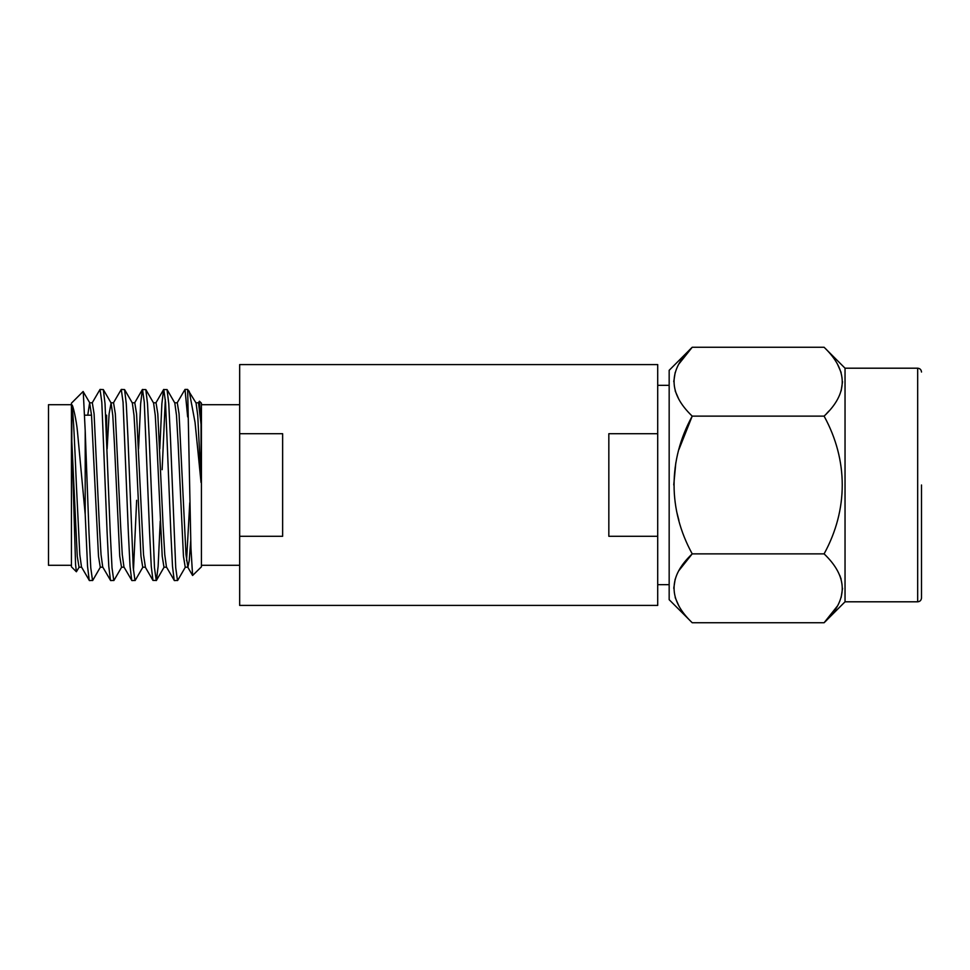 <?xml version="1.0" encoding="UTF-8"?>
<svg xmlns="http://www.w3.org/2000/svg" width="970" height="970" viewBox="0 0 970 970"><rect width="100%" height="100%" fill="white"/><g stroke="black" fill="none" stroke-linecap="round" stroke-linejoin="round"><path stroke-width="1.45" d="M282.634 485L282.634 433.711L239.663 433.711L239.663 536.289L282.634 536.289L282.634 485M239.663 433.711L239.663 364.587L657.709 364.587L657.709 433.711L608.833 433.711L608.833 536.289L657.709 536.289L657.709 605.413L239.663 605.413L239.663 536.289M657.709 433.711L657.709 536.289M198.304 402.986L199.444 401.204L201.433 403.18L201.433 566.819L192.593 575.489L190.932 547.783L187.659 389.419L196.049 402.986L197.734 415.318L201.045 482.539L195.055 422.435L189.174 391.092M199.444 401.204L201.045 424.254L201.045 482.539M79.225 567.013L76.387 571.766L75.575 564.588L71.816 441.168L77.248 556.186L79.019 567.195L81.601 567.195M71.816 441.168L71.816 404.951C73.514 413.741 74.775 447.303 76.387 485L79.807 554.682L81.492 567.013L89.422 580.581L92.72 580.424L100.468 567.013M87.761 415.184L89.64 402.805L91.532 415.318L98.491 556.186L100.262 567.195L102.832 567.195M89.64 402.805L92.32 402.805L94.09 413.814L99.401 526.104L101.038 554.682L102.723 567.013L110.665 580.581L113.951 580.424L121.711 567.013M107.124 448.867L109.113 413.814L111.089 402.986L112.775 415.318L114.424 443.896L119.734 556.186L121.505 567.195L124.075 567.195M110.98 402.805L113.563 402.805L115.333 413.814L120.632 526.104L122.281 554.682L123.966 567.013L131.908 580.581L135.194 580.424L142.954 567.013M113.344 402.986L121.286 389.419L124.572 389.576L132.332 402.986L134.018 415.318L135.667 443.896L140.965 556.186L142.736 567.195L145.318 567.195M132.223 402.805L134.794 402.805L136.564 413.814L143.524 554.682L145.415 567.195M138.552 448.867L140.65 403.714L142.347 389.576L145.815 389.576L153.575 402.986L155.261 415.318L156.898 443.896L162.208 556.186L163.978 567.195L166.549 567.195M153.466 402.805L156.037 402.805L157.807 413.814L163.118 526.104L164.767 554.682L166.452 567.013L174.382 580.581L177.668 580.424L185.428 567.013M159.795 448.867L161.881 403.714L163.59 389.576L167.058 389.576L174.806 402.986L176.492 415.318L178.14 443.896L183.451 556.186L185.221 567.195L187.901 567.195L189.259 560.442L190.726 540.69M174.709 402.805L177.28 402.805L179.05 413.814L185.998 554.682L187.901 567.195M186.555 560.672L189.768 502.763M71.441 404.708L48.5 404.708L48.5 565.292L71.441 565.292M76.387 571.766L71.441 566.819L71.441 403.18L83.117 391.504L89.846 402.986M71.816 404.951C72.701 403.726 76.557 420.762 77.479 431.771L85.202 514.403L87.543 566.286L89.24 580.424M83.238 391.553L85.202 430.68L85.202 514.403M85.202 430.68L88.998 532.785L90.768 567.777L92.538 580.581M92.114 402.986L100.043 389.419L101.814 402.223L107.124 532.785L108.785 566.286L110.483 580.424M100.043 389.419L103.329 389.576L105.039 403.714L110.24 532.785L112.011 567.777L113.781 580.581M121.286 389.419L123.057 402.223L128.367 532.785L130.028 566.286L131.726 580.424M124.572 389.576L126.27 403.714L127.931 437.215L133.242 567.777L135.012 580.581M142.517 389.419L144.287 402.223L149.598 532.785L151.259 566.286L152.969 580.424L156.437 580.424L158.134 566.286L160.232 521.132M145.815 389.576L147.513 403.714L149.174 437.215L154.485 567.777L156.255 580.581M163.76 389.419L165.53 402.223L170.841 532.785L172.502 566.286L174.2 580.424M162.135 469.71L165.324 399.495M167.058 389.576L168.756 403.714L170.417 437.215L175.728 567.777L177.498 580.581M133.46 570.505L136.649 500.29M105.73 415.184L106.615 415.184L106.615 434.984M195.94 402.805L198.523 402.805L201.045 424.254M177.073 402.986L185.003 389.419L187.659 416.918M669.167 370.31L692.216 347.26C668.015 370.043 668.015 392.995 692.216 416.13C668.027 460.229 668.003 509.711 692.216 553.87C668.015 576.641 668.015 599.593 692.216 622.74L669.167 599.69L669.167 370.31M678.915 399.422L675.181 390.922M673.762 381.695L675.181 372.504M678.915 363.968L692.216 347.26L824.1 347.26L845.04 368.2L845.04 601.8L824.1 622.74L692.216 622.74M678.915 520.441L676.963 512.815M673.762 484.976L675.823 462.726M678.915 449.534L692.216 416.13L824.1 416.13C848.289 393.359 848.289 370.407 824.1 347.26M678.915 606.032L675.181 597.532M673.762 588.305L675.181 579.102M678.915 570.578L692.216 553.87L824.1 553.87C848.301 509.711 848.289 460.241 824.1 416.13M839.802 575.428L841.123 579.078M842.554 588.305L841.135 597.496M837.389 606.032L824.1 622.74C848.289 599.957 848.289 577.005 824.1 553.87M837.389 363.968L841.123 372.468M842.554 381.695L841.135 390.898M828.853 411.086L826.464 413.705M921.5 485L921.5 597.969L921.5 485M845.04 368.2L917.681 368.2L917.681 601.8C919.972 601.594 921.257 600.321 921.5 597.969M657.709 385.332L669.167 385.332M657.709 584.667L669.167 584.667M201.433 404.708L239.663 404.708M134.587 402.986L142.347 389.576M145.209 567.013L152.969 580.424M155.831 402.986L163.59 389.576M187.683 567.013L192.593 575.489M185.003 389.419L187.659 389.419M103.329 389.576L111.089 402.986M156.437 580.424L164.185 567.013M84.742 415.184L91.532 415.184M201.433 565.292L239.663 565.292M917.681 368.2C919.972 368.406 921.257 369.679 921.5 372.031M845.04 601.8L917.681 601.8"/></g></svg>
